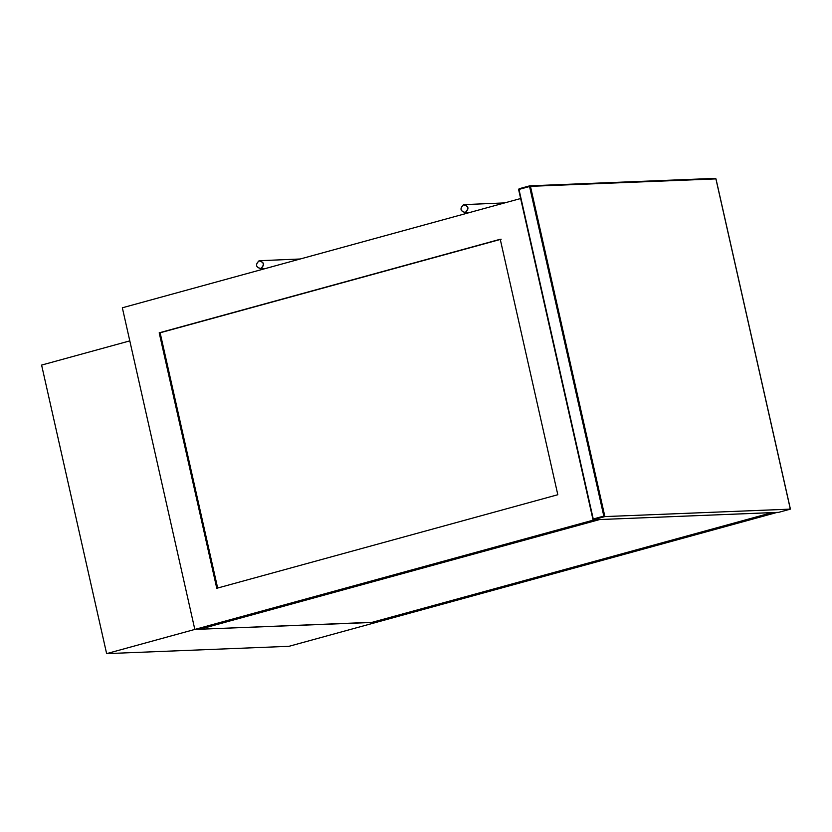 <?xml version="1.0" encoding="UTF-8"?>
<svg xmlns="http://www.w3.org/2000/svg" width="832" height="832" viewBox="0 0 832 832"><rect width="100%" height="100%" fill="white"/><g stroke="black" fill="none" stroke-linecap="round" stroke-linejoin="round"><path stroke-width="1.25" d="M259.074 260.863C264.046 262.215 264.628 264.774 260.801 268.538C255.83 267.186 255.247 264.628 259.074 260.863M265.283 268.58L260.894 268.674C264.846 264.774 264.254 262.132 259.106 260.728L300.227 258.991M274.082 266.167L272.23 266.677M260.894 268.674C255.746 267.27 255.154 264.628 259.106 260.728M463.549 204.776C468.52 206.128 469.102 208.686 465.275 212.451C460.304 211.099 459.732 208.541 463.549 204.776M469.758 212.493L465.369 212.576C469.321 208.686 468.728 206.034 463.58 204.641L504.702 202.904M478.566 210.07L476.705 210.579M465.369 212.576C460.221 211.182 459.628 208.53 463.58 204.641M520.634 198.526L122.346 307.788L194.823 629.429L376.605 622.274L288.985 646.308L106.631 653.63L41.6 365.082L129.802 340.881L194.823 629.429L106.631 653.63M599.633 519.553L199.794 629.231L194.823 629.429L594.662 519.75L599.633 519.553L199.794 629.231L372.226 622.305L772.065 512.626L777.026 512.429L377.187 622.107L372.226 622.305L772.065 512.626L599.633 519.553M216.767 588.276L159.203 332.821L500.24 239.262L557.814 494.728L216.767 588.276M159.203 332.821L160.129 332.779L217.703 588.245M501.166 239.221L160.129 332.779M778.648 512.346L593.112 519.813L604.874 516.589L790.338 509.132L789.911 508.622M593.247 519.002L518.97 189.415L529.558 186.514L603.824 516.1L593.247 519.002M790.369 509.132L778.575 512.366L790.338 509.132L715.915 178.89L530.452 186.337L604.874 516.589L603.824 516.1M715.177 178.391L715.915 178.89L715.177 178.391L529.714 185.838L519.126 188.739L518.69 189.571L593.112 519.813M530.452 186.337L529.714 185.838L530.452 186.337L529.558 186.514L529.714 185.838L529.558 186.514M593.018 519.73L518.617 189.55L519.126 188.739L529.838 185.817L715.302 178.37L715.988 178.901L790.4 509.08"/></g></svg>
